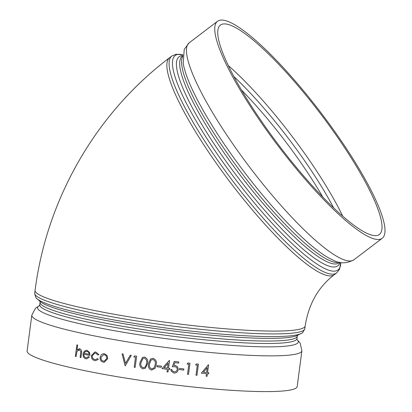 <?xml version="1.0" encoding="UTF-8"?>
<svg xmlns="http://www.w3.org/2000/svg" width="412" height="412" viewBox="0 0 412 412"><rect width="100%" height="100%" fill="white"/><g stroke="black" fill="none" stroke-linecap="round" stroke-linejoin="round"><path stroke-width="0.62" d="M221.445 24.473A131.449 26.126 52.8 0 0 220.327 25.122A131.449 26.126 52.8 0 0 279.079 145.58A131.449 26.126 52.8 0 0 379.426 234.418A131.449 26.126 52.8 0 0 324.553 119.114A131.449 26.126 52.8 0 0 221.445 24.473M218.602 20.657A136.212 27.074 52.8 0 0 217.443 21.331A136.212 27.074 52.8 0 0 278.321 146.152A136.212 27.074 52.8 0 0 382.31 238.208A136.212 27.074 52.8 0 0 325.449 118.728A136.212 27.074 52.8 0 0 218.602 20.657M294.771 388.758A136.212 14.513 -172.5 0 1 148.366 381.497A136.212 14.513 -172.5 0 1 27.104 350.952L31.812 315.211A136.212 14.513 7.5 0 0 153.068 345.756A136.212 14.513 7.5 0 0 299.473 353.022A136.212 14.513 7.5 0 0 301.903 350.772L297.196 386.507A136.212 14.513 -172.5 0 1 294.771 388.758M207.566 372.577A136.274 14.518 -172.5 0 0 208.791 372.69L208.771 372.68A136.212 14.513 -172.5 0 1 207.566 372.566L208.585 364.826A136.212 14.513 -172.5 0 1 208.369 364.8L201.334 373.133L208.369 364.8M208.791 372.69L208.642 373.839A136.274 14.518 -172.5 0 1 207.411 373.725L207.071 376.305A136.274 14.518 -172.5 0 1 206.113 376.213L206.433 373.632M195.988 375.214L197.312 365.171A136.274 14.518 -172.5 0 1 195.628 364.996L196.406 363.909A136.212 14.513 -172.5 0 0 198.43 364.115L196.972 375.317A136.274 14.518 -172.5 0 1 195.988 375.214L197.297 365.171M187.517 374.307L188.84 364.265A136.274 14.518 -172.5 0 1 187.136 364.074L187.929 362.993A136.212 14.513 -172.5 0 0 189.973 363.219L188.511 374.415A136.274 14.518 -172.5 0 1 187.517 374.307L188.83 364.265M179.431 369.59L179.586 368.441A136.212 14.513 -172.5 0 0 183.876 368.941L183.737 370.094A136.274 14.518 -172.5 0 1 179.441 369.595L179.431 369.59M178.839 361.942L178.695 363.096A136.274 14.518 -172.5 0 1 174.879 362.637L173.885 365.506L175.229 365.444L177.562 366.69L178.283 369.533C177.783 371.964 176.305 373.123 173.854 373.004L171.186 371.094L170.836 369.42A136.212 14.513 -172.5 0 0 171.845 369.543L172.118 370.604L174.06 371.861C175.826 371.912 176.897 371.083 177.278 369.363L176.846 367.581L174.904 366.577L172.35 366.845L174.24 361.391A136.274 14.518 -172.5 0 0 178.844 361.947A136.212 14.513 -172.5 0 1 174.235 361.386M173.885 365.506L175.234 365.449L177.562 366.69M168.503 368.256A136.274 14.518 -172.5 0 0 169.801 368.421L169.796 368.416A136.212 14.513 -172.5 0 1 168.503 368.251L169.523 360.51A136.212 14.513 -172.5 0 1 169.311 360.479L161.998 368.58L169.317 360.485A136.274 14.518 -172.5 0 0 169.523 360.51L169.517 360.505M169.801 368.421L169.646 369.569A136.274 14.518 -172.5 0 1 168.348 369.404L168.008 371.99A136.274 14.518 -172.5 0 1 166.999 371.861L167.339 369.276A136.274 14.518 -172.5 0 1 161.998 368.586M157.106 365.593A136.274 14.518 -172.5 0 0 161.437 366.175L161.283 367.319A136.274 14.518 -172.5 0 1 156.957 366.742L157.111 365.588A136.212 14.513 -172.5 0 0 161.437 366.17L161.283 367.324M150.565 359.007L153.099 358.316C155.86 359.439 156.895 361.576 156.194 364.738L155.03 368.38M144.504 357.086C147.249 358.224 148.274 360.371 147.578 363.528L145.271 368.338L142.949 368.853C140.25 367.7 139.271 365.557 140.008 362.426L142.542 357.405L144.499 357.091C147.244 358.229 148.268 360.376 147.568 363.533L145.266 368.343M142.531 357.41L144.499 357.091M136.655 356.195L135.167 367.391A136.274 14.518 -172.5 0 1 134.183 367.241L135.502 357.199A136.274 14.518 -172.5 0 1 133.818 356.936L134.626 355.886A136.212 14.513 -172.5 0 0 136.655 356.195L135.167 367.391M130.259 355.206L130.274 355.201A136.274 14.518 -172.5 0 0 131.304 355.371L131.32 355.365A136.212 14.513 -172.5 0 1 130.274 355.201L125.485 363.441L123.064 354.037L125.5 363.436M131.32 355.365L125.258 365.82A136.274 14.518 -172.5 0 1 125.104 365.799L122.055 353.862A136.212 14.513 -172.5 0 0 123.085 354.032M107.079 355.571L107.717 358.661L104.375 362.23L103.304 362.179C101.012 361.535 99.936 359.892 100.075 357.261L101.45 354.547L103.438 353.656L104.442 353.712L107.079 355.571L107.717 358.661M94.904 353.022L92.262 355.695C92.195 357.796 93.05 359.073 94.842 359.537L95.579 359.594M92.226 355.7C92.159 357.796 93.019 359.079 94.811 359.542L95.563 359.599L97.613 358.6L98.277 359.295L95.739 360.618L94.662 360.541C92.37 359.944 91.268 358.301 91.366 355.618L94.889 352.018L95.883 352.09L98.89 354.634L98.056 355.015L95.651 353.084L94.889 353.022L92.262 355.695M94.93 352.013L95.883 352.09M83.894 354.232C83.77 356.107 84.445 357.281 85.928 357.75L86.474 357.807L88.616 356.54L89.332 357.163L86.68 358.852M88.616 356.54L89.301 357.163L86.659 358.857L85.866 358.78C83.806 358.126 82.874 356.488 83.075 353.867L84.192 351.297L86.283 350.246L87.035 350.318L89.553 352.487L89.893 355.474A136.274 14.518 -172.5 0 1 83.857 354.232C83.734 356.107 84.409 357.281 85.892 357.755L85.928 357.75M79.14 348.696L79.614 348.753L76.987 349.912L77.626 345.065L77.034 349.855M79.161 348.696L79.655 348.753C81.375 349.484 81.998 351.039 81.519 353.419L80.932 357.595A136.274 14.518 -172.5 0 1 80.134 357.42L80.793 351.693L79.346 349.726L76.951 351.415L76.112 356.545A136.274 14.518 -172.5 0 1 75.35 356.37L76.9 344.896A136.212 14.513 -172.5 0 0 77.662 345.065M80.932 357.595L81.478 353.419C81.962 351.039 81.339 349.484 79.614 348.753L79.655 348.753M78.965 349.685L76.951 351.415M76.91 351.415L76.112 356.545M77.626 345.065A136.274 14.518 -172.5 0 1 76.859 344.896M86.319 350.246L87.035 350.318M86.999 350.318L89.553 352.487M89.517 352.487L89.893 355.474M85.892 357.755L86.463 357.807M86.911 351.333L85.083 351.74L84.11 353.244A136.212 14.513 -172.5 0 0 89.183 354.294C89.013 352.662 88.256 351.673 86.911 351.333M89.183 354.299A136.274 14.518 -172.5 0 1 84.074 353.249M86.386 351.276L85.119 351.74L84.11 353.244M97.582 358.605L98.277 359.295M98.252 359.295L95.739 360.618M95.852 352.09L98.89 354.634M98.865 354.634L98.056 355.015M107.692 358.667L104.349 362.23M103.464 353.656L104.442 353.712M104.416 353.712L107.053 355.571M100.966 357.436C100.863 359.439 101.687 360.685 103.433 361.169L104.19 361.211L106.775 358.507C106.862 356.498 106.028 355.237 104.282 354.717L103.561 354.681L100.992 357.436C100.894 359.434 101.713 360.68 103.458 361.169L103.433 361.169M103.458 361.169L104.2 361.211M103.577 354.675L100.992 357.436M131.304 355.371L125.243 365.825M123.064 354.037A136.274 14.518 -172.5 0 1 122.04 353.867M136.64 356.2A136.274 14.518 -172.5 0 1 134.611 355.886M142.938 358.507L141.017 362.565C140.379 365.006 141.089 366.721 143.139 367.705L144.73 367.36L145.776 366.139L146.569 363.384C147.146 360.943 146.415 359.228 144.38 358.239L142.933 358.512L141.007 362.57C140.368 365.011 141.079 366.726 143.134 367.71L144.72 367.365M156.194 364.744L155.046 368.359L151.544 370.084C148.82 368.951 147.831 366.814 148.572 363.678L150.462 359.094L153.094 358.322C155.86 359.444 156.89 361.587 156.194 364.744M151.729 368.941L154.047 367.916L155.185 364.599C155.762 362.158 155.025 360.449 152.976 359.475L150.998 360.114L149.577 363.817C148.943 366.263 149.659 367.968 151.729 368.941L154.031 367.931M151.008 360.109L149.582 363.811C148.948 366.258 149.664 367.962 151.734 368.936M166.999 371.861L167.339 369.276M164.141 367.689A136.212 14.513 -172.5 0 0 167.488 368.122L168.132 363.271L164.136 367.7A136.274 14.518 -172.5 0 0 167.488 368.132L168.127 363.276M172.35 366.84L174.24 361.391M177.278 369.363L176.851 367.586M172.118 370.604L174.06 371.866C175.831 371.918 176.903 371.088 177.284 369.373M170.836 369.42L170.841 369.425A136.274 14.518 -172.5 0 0 171.85 369.554M171.186 371.094L170.841 369.425M179.441 369.595L179.586 368.441M183.886 368.946A136.274 14.518 -172.5 0 1 179.591 368.446M189.983 363.224A136.274 14.518 -172.5 0 1 187.934 362.998L187.136 364.074M195.628 364.996L196.406 363.909M198.445 364.126A136.274 14.518 -172.5 0 1 196.421 363.914M206.113 376.213L206.453 373.632A136.274 14.518 -172.5 0 1 201.35 373.138M206.608 372.484L207.246 367.628L203.404 372.18A136.274 14.518 -172.5 0 0 206.608 372.484L207.221 367.653M206.587 372.479A136.212 14.513 -172.5 0 1 203.41 372.17M342.635 216.012A131.449 26.126 52.8 0 0 228.217 65.498M233.764 76.416A128.194 25.482 -127.2 0 1 333.596 207.746M241.329 89.857A124.939 24.833 -127.2 0 1 322.673 196.859M35.072 290.439L34.696 293.272A136.212 14.513 -172.5 0 0 167.849 325.439A136.212 14.513 -172.5 0 0 304.792 328.827L305.163 325.995A136.212 14.513 -172.5 0 1 168.225 322.606A136.212 14.513 -172.5 0 1 35.072 290.439C46.747 198.836 96.171 113.043 169.553 57.737L171.794 56.032A136.212 27.074 52.8 0 0 230.653 178.19A136.212 27.074 52.8 0 0 335.502 273.583A136.212 27.074 52.8 0 0 336.656 272.909L339.503 269.309L340.786 262.526A134.662 26.765 -127.2 0 1 336.898 270.581A134.662 26.765 -127.2 0 1 223.289 162.694A134.662 26.765 -127.2 0 1 182.902 54.842M182.835 55.615A131.253 26.09 52.8 0 0 230.02 166.845A131.253 26.09 52.8 0 0 336.728 266.43A131.253 26.09 52.8 0 0 340.013 262.382M169.553 57.737A136.212 27.074 52.8 0 0 230.432 182.562A136.212 27.074 52.8 0 0 334.415 274.613L336.656 272.909M339.807 262.341L339.225 262.784A129.703 25.781 -127.2 0 1 338.123 263.428A129.703 25.781 -127.2 0 1 238.285 172.592A129.703 25.781 -127.2 0 1 182.238 56.269L182.82 55.826M182.789 56.362A129.703 25.781 52.8 0 0 242.138 173.663A129.703 25.781 52.8 0 0 339.282 262.228M189.16 42.833A136.212 27.074 -127.2 0 0 250.038 167.658A136.212 27.074 -127.2 0 0 354.021 259.709C346.631 263.747 339.56 263.845 332.808 260.003A131.48 26.131 -127.2 0 1 244.29 172.025A131.48 26.131 -127.2 0 1 183.201 63.196L184.241 49.347L189.16 42.833L217.443 21.331M34.696 293.272C35.525 297.145 36.338 298.983 37.131 298.793A134.662 14.348 7.5 0 0 167.488 328.209A134.662 14.348 7.5 0 0 301.012 333.529C301.728 333.921 302.99 332.355 304.792 328.827M301.012 333.529L297.366 335.389A131.253 13.982 -172.5 0 1 167.226 330.203A131.253 13.982 -172.5 0 1 40.17 301.527L37.131 298.793M39.887 301.234L40.067 302.341A129.703 13.817 7.5 0 0 155.535 331.428A129.703 13.817 7.5 0 0 294.946 338.345A129.703 13.817 7.5 0 0 297.258 336.202L296.939 338.638A129.703 13.817 -172.5 0 1 294.621 340.781A129.703 13.817 -172.5 0 1 155.216 333.864A129.703 13.817 -172.5 0 1 39.748 304.777L39.284 305.802M39.361 305.719A131.48 14.008 7.5 0 0 144.818 335.682A131.48 14.008 7.5 0 0 295.945 344.118A131.48 14.008 7.5 0 0 297.062 339.648M171.794 56.032L176.027 54.255L182.907 54.832M297.716 335.177L297.258 336.202M40.067 302.341L39.748 304.777M296.939 338.638L297.119 339.746M354.021 259.709L382.31 238.208M297.052 339.617L300.132 343.052L301.903 350.772M39.382 305.694L35.514 308.217L31.812 315.211M305.163 325.995C308.639 303.974 318.388 286.845 334.415 274.613"/></g></svg>
